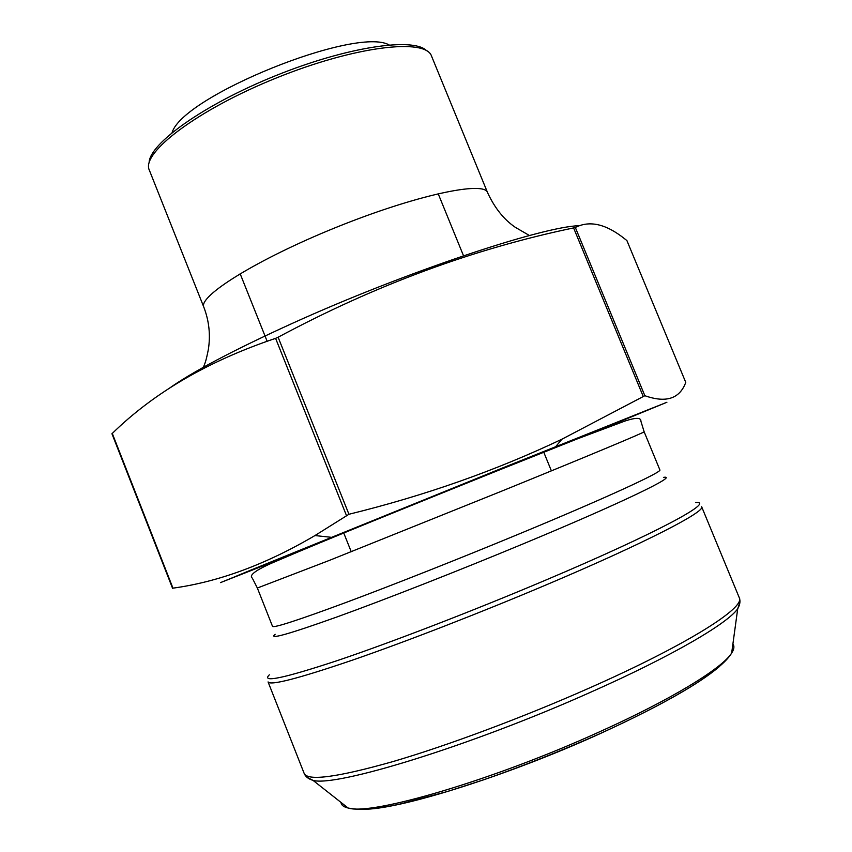 <?xml version="1.0" encoding="UTF-8"?>
<svg xmlns="http://www.w3.org/2000/svg" width="852" height="852" viewBox="0 0 852 852"><rect width="100%" height="100%" fill="white"/><g stroke="black" fill="none" stroke-linecap="round" stroke-linejoin="round"><path stroke-width="1.28" d="M111.963 433.817L112.283 433.434C153.978 392.634 208.42 360.939 275.601 338.35L278.114 337.222C375.05 285.228 473.542 248.795 573.598 227.921L575.334 227.473C589.605 220.178 606.038 223.948 624.633 238.784L626.912 240.573M172.541 588.253L172.967 588.157C218.676 581.895 266.016 564.354 314.995 535.535L348.947 514.267C424.818 495.64 495.779 470.634 561.841 439.249L644.847 395.701C666.051 403.209 679.694 398.779 685.764 382.41L685.743 382.356M299.329 551.361L220.487 582.619L502.531 467.972L666.903 402.261L588.434 434.552M172.093 132.593C182.701 96.074 356.093 26.018 389.098 44.922M579.317 225.673C542.053 226.6 404.029 272.587 291.64 323.685C232.958 350.406 191.913 372.122 168.494 388.832M172.967 588.157L112.283 433.434M346.381 515.311L275.601 338.35M348.947 514.267L278.114 337.222M643.185 396.35L573.598 227.921M644.847 395.701L575.334 227.473M685.764 382.41L626.859 240.466M301.853 550.296C241.766 574.397 212.723 585.803 250.456 570.265L498.814 469.527L651.471 408.406L585.878 435.542M501.604 491.178C588.988 455.65 646.253 431.676 644.133 431.762L640.885 421.176C641.119 417.512 635.816 417.459 624.974 421.026L577.848 438.684L497.824 470.581C415.616 503.702 321.96 541.467 277.624 560.616C256.825 569.264 248.39 575.111 252.341 578.157L257.357 588.029L329.319 560.424L501.604 491.178M257.357 588.029L272.523 626.38C273.833 628.094 298.349 620.118 346.082 602.449C393.241 584.866 459.76 558.55 518.996 534.002C606.304 497.856 662.792 471.752 659.863 469.889L644.133 431.762M275.153 634.271C267.901 640.044 288.466 634.282 336.87 616.997C385.093 599.563 458.6 570.733 523.714 543.64C623.217 502.275 679.896 474.649 663.452 477.386M269.328 674.816C260.936 683.059 283.535 678.341 337.136 660.651C390.674 642.61 472.966 610.916 545.28 580.287C655.965 533.522 716.053 500.987 695.807 502.499M739.27 597.699L701.643 506.738C706.042 511.37 644.921 543.075 547.303 584.408C480.89 612.577 405.616 641.78 352.195 660.225C298.189 678.597 270.148 685.828 268.071 681.919L304.185 773.478C307.796 781.252 337.254 777.322 392.58 761.688C447.215 745.702 523.181 717.363 589.414 688.001C686.808 644.975 745.819 607.497 739.27 597.699C740.558 600.948 740.037 604.632 737.715 608.754C727.704 623.504 671.163 656.551 590.766 692.165C470.996 745.83 335.379 787.323 312.993 780.357L306.827 777.173M341.013 802.424C341.269 805.119 343.633 806.982 348.106 808.005C370.854 815.907 493.116 780.315 599.723 731.74C671.429 699.503 722.304 668.245 731.666 653.037C734.158 649.203 734.573 646.221 732.88 644.091M739.93 602.183L737.715 608.754L731.666 653.037C725.158 664.123 704.295 678.906 683.943 690.844C661.035 704.37 632.983 718.651 599.797 733.721C561.287 750.868 522.606 766.225 483.744 779.782L447.641 791.455L400.898 803.83C377.383 809.155 359.789 810.55 348.106 808.005L312.993 780.357C308.445 779.005 305.517 776.715 304.185 773.478M719.173 666.754C698.129 684.614 658.191 707.022 599.339 733.987C509.709 774.766 404.221 808.09 366.616 809.198M149.132 162.764C149.121 143.828 203.937 104.562 275.356 75.796C346.721 46.871 413.412 37.041 426.564 50.673M431.538 56.104C425.84 37.839 354.996 46.083 276.25 78.011C197.43 109.738 140.74 153.03 149.324 170.123L203.862 307.252C197.749 296.421 257.261 259.178 336.529 227.218C415.755 195.14 484.437 180.592 487.568 192.627L431.538 56.104M172.583 588.338L111.931 433.732M555.813 446.523L561.862 439.281M331.13 537.293L314.995 535.557M240.126 273.684L267.123 341.247M343.484 532.34L351.226 551.723M438.162 193.67L463.52 255.77M543.491 451.539L551.382 470.858M203.021 368.533C205.087 362.281 205.449 363.942 208.346 349.512C210.614 335.06 209.113 320.98 203.862 307.252M487.568 192.627C494.639 207.92 503.862 219.465 515.226 227.26L529.454 235.535"/></g></svg>
